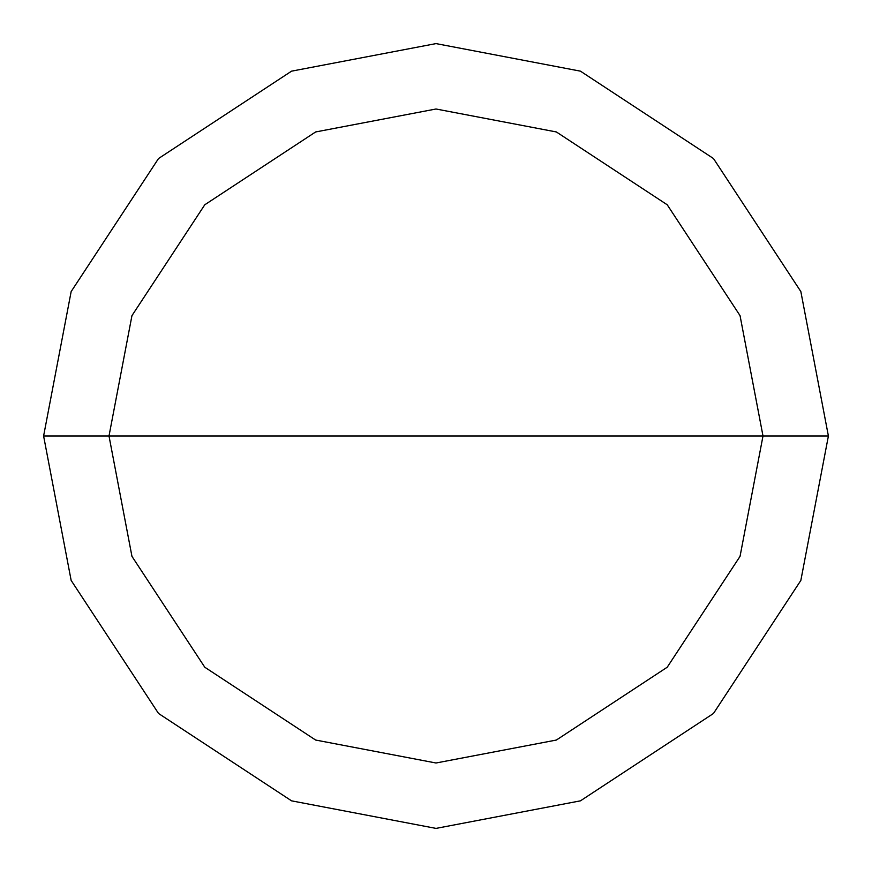<?xml version="1.0" encoding="UTF-8"?>
<svg xmlns="http://www.w3.org/2000/svg" width="872" height="872" viewBox="0 0 872 872"><rect width="100%" height="100%" fill="white"/><g stroke="black" fill="none" stroke-linecap="round" stroke-linejoin="round"><path stroke-width="1.31" d="M763 436L740.045 556.369L667.222 667.222L556.369 740.045L436 763L315.631 740.045L204.778 667.222L131.955 556.369L109 436L763 436L740.045 315.631L667.222 204.778L556.369 131.955L436 109L315.631 131.955L204.778 204.778L131.955 315.631L109 436L43.6 436L71.155 291.564L158.53 158.53L291.564 71.155L436 43.6L580.436 71.155L713.47 158.53L800.845 291.564L828.4 436L800.845 291.564L713.47 158.53L580.436 71.155L436 43.6L291.564 71.155L158.53 158.53L71.155 291.564L43.6 436L71.155 580.436L158.53 713.47L291.564 800.845L436 828.4L580.436 800.845L713.47 713.47L800.845 580.436L828.4 436L109 436L131.955 315.631L204.778 204.778L315.631 131.955L436 109L556.369 131.955L667.222 204.778L740.045 315.631L763 436L828.4 436L800.845 580.436L713.47 713.47L580.436 800.845L436 828.4L291.564 800.845L158.53 713.47L71.155 580.436L43.6 436L109 436L131.955 556.369L204.778 667.222L315.631 740.045L436 763L556.369 740.045L667.222 667.222L740.045 556.369L763 436"/></g></svg>
